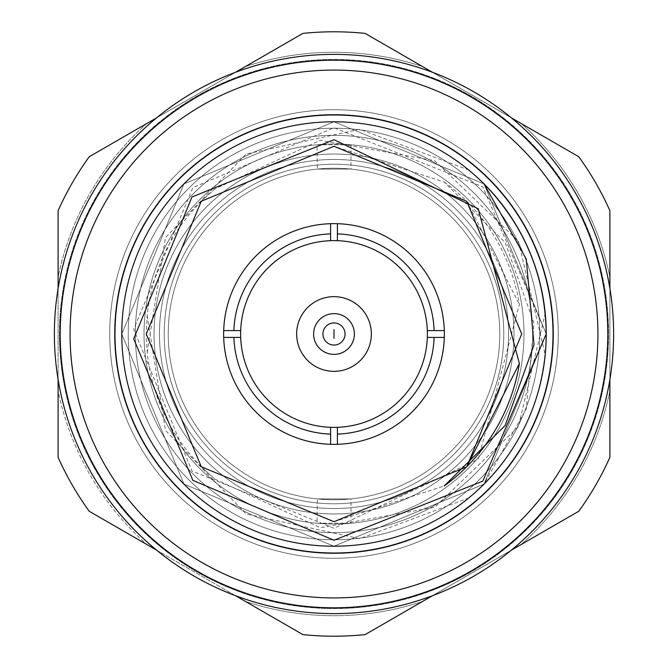 <?xml version="1.0" encoding="UTF-8"?>
<svg xmlns="http://www.w3.org/2000/svg" width="668" height="668" viewBox="0 0 668 668"><rect width="100%" height="100%" fill="white"/><g stroke="black" fill="none" stroke-linecap="round" stroke-linejoin="round"><path stroke-width="0.5" stroke-dasharray="3.34 2.5" d="M503.781 334A169.781 169.781 0 0 0 334 164.219A169.781 169.781 0 0 0 164.219 334A169.781 169.781 0 0 0 334 503.781A169.781 169.781 0 0 0 503.781 334A169.781 169.781 0 0 0 334 164.219A169.781 169.781 0 0 0 164.219 334A169.781 169.781 0 0 0 334 503.781A169.781 169.781 0 0 0 503.781 334A169.781 169.781 0 0 1 334 503.781A169.781 169.781 0 0 1 164.219 334A169.781 169.781 0 0 1 334 164.219A169.781 169.781 0 0 1 503.781 334A169.781 169.781 0 0 1 334 503.781A169.781 169.781 0 0 1 164.219 334A169.781 169.781 0 0 1 334 164.219A169.781 169.781 0 0 1 503.781 334A169.781 169.781 0 0 0 334 164.219A169.781 169.781 0 0 0 164.219 334A169.781 169.781 0 0 0 334 503.781A169.781 169.781 0 0 0 503.781 334A169.781 169.781 0 0 0 334 164.219A169.781 169.781 0 0 0 164.219 334A169.781 169.781 0 0 0 334 503.781A169.781 169.781 0 0 0 503.781 334A169.781 169.781 0 0 0 334 164.219A169.781 169.781 0 0 0 164.219 334A169.781 169.781 0 0 0 334 503.781A169.781 169.781 0 0 0 503.781 334A169.781 169.781 0 0 0 334 164.219A169.781 169.781 0 0 0 164.219 334A169.781 169.781 0 0 0 334 503.781A169.781 169.781 0 0 0 503.781 334A169.781 169.781 0 0 1 334 503.781A169.781 169.781 0 0 1 164.219 334A169.781 169.781 0 0 1 334 164.219A169.781 169.781 0 0 1 503.781 334A169.781 169.781 0 0 1 334 503.781A169.781 169.781 0 0 1 164.219 334A169.781 169.781 0 0 1 334 164.219A169.781 169.781 0 0 1 503.781 334A169.781 169.781 0 0 0 334 164.219A169.781 169.781 0 0 1 503.781 334A169.781 169.781 0 0 1 334 503.781A169.781 169.781 0 0 0 503.781 334M154.032 334A179.968 179.968 0 0 1 334 154.032A179.968 179.968 0 0 1 513.968 334A179.968 179.968 0 0 1 334 513.968A179.968 179.968 0 0 1 154.032 334A179.968 179.968 0 0 1 334 154.032A179.968 179.968 0 0 1 513.968 334A179.968 179.968 0 0 1 334 513.968A179.968 179.968 0 0 1 154.032 334A179.968 179.968 0 0 0 334 513.968A179.968 179.968 0 0 0 513.968 334A179.968 179.968 0 0 0 334 154.032A179.968 179.968 0 0 0 154.032 334A179.968 179.968 0 0 0 334 513.968A179.968 179.968 0 0 0 513.968 334A179.968 179.968 0 0 0 334 154.032A179.968 179.968 0 0 0 154.032 334M59.477 334A274.523 274.523 0 0 1 334 59.477A274.523 274.523 0 0 1 608.523 334A274.523 274.523 0 0 1 334 608.523A274.523 274.523 0 0 1 59.477 334A274.523 274.523 0 0 1 334 59.477A274.523 274.523 0 0 1 608.523 334A274.523 274.523 0 0 1 334 608.523A274.523 274.523 0 0 1 59.477 334A274.523 274.523 0 0 0 334 608.523A274.523 274.523 0 0 0 608.523 334A274.523 274.523 0 0 0 334 59.477A274.523 274.523 0 0 0 59.477 334A274.523 274.523 0 0 0 334 608.523A274.523 274.523 0 0 0 608.523 334A274.523 274.523 0 0 0 334 59.477A274.523 274.523 0 0 0 59.477 334M59.427 334A274.573 274.573 0 0 1 334 59.427A274.573 274.573 0 0 1 608.573 334A274.573 274.573 0 0 1 334 608.573A274.573 274.573 0 0 1 59.427 334A274.573 274.573 0 0 0 334 608.573A274.573 274.573 0 0 0 608.573 334A274.573 274.573 0 0 0 334 59.427A274.573 274.573 0 0 0 59.427 334M609.892 379.549L609.892 288.451M511.396 117.844L432.497 72.294M235.503 72.294L156.604 117.844M58.108 288.451L58.108 379.549M553.521 334A219.521 219.521 0 0 0 334 114.478A219.521 219.521 0 0 0 114.478 334A219.521 219.521 0 0 0 334 553.521A219.521 219.521 0 0 0 553.521 334A219.521 219.521 0 0 0 334 114.478A219.521 219.521 0 0 0 114.478 334A219.521 219.521 0 0 0 334 553.521A219.521 219.521 0 0 0 553.521 334A219.521 219.521 0 0 0 334 114.478A219.521 219.521 0 0 0 114.478 334A219.521 219.521 0 0 0 334 553.521A219.521 219.521 0 0 0 553.521 334A219.521 219.521 0 0 0 334 114.478A219.521 219.521 0 0 0 114.478 334A219.521 219.521 0 0 0 334 553.521A219.521 219.521 0 0 0 553.521 334A219.521 219.521 0 0 1 334 553.521A219.521 219.521 0 0 1 114.478 334A219.521 219.521 0 0 1 334 114.478A219.521 219.521 0 0 1 553.521 334A219.521 219.521 0 0 1 334 553.521A219.521 219.521 0 0 1 114.478 334A219.521 219.521 0 0 1 334 114.478A219.521 219.521 0 0 1 553.521 334A219.521 219.521 0 0 1 334 553.521A219.521 219.521 0 0 1 114.478 334A219.521 219.521 0 0 1 334 114.478A219.521 219.521 0 0 1 553.521 334A219.521 219.521 0 0 1 334 553.521A219.521 219.521 0 0 1 114.478 334A219.521 219.521 0 0 1 334 114.478A219.521 219.521 0 0 1 553.521 334A219.521 219.521 0 0 0 334 114.478A219.521 219.521 0 0 1 553.521 334A219.521 219.521 0 0 1 334 553.521A219.521 219.521 0 0 0 553.521 334M539.777 334A205.777 205.777 0 0 0 334 128.223A205.777 205.777 0 0 0 128.223 334A205.777 205.777 0 0 0 334 539.777A205.777 205.777 0 0 0 539.777 334A205.777 205.777 0 0 0 334 128.223A205.777 205.777 0 0 0 128.223 334A205.777 205.777 0 0 0 334 539.777A205.777 205.777 0 0 0 539.777 334A205.777 205.777 0 0 0 334 128.223A205.777 205.777 0 0 0 128.223 334A205.777 205.777 0 0 0 334 539.777A205.777 205.777 0 0 0 539.777 334A205.777 205.777 0 0 1 334 539.777A205.777 205.777 0 0 1 128.223 334A205.777 205.777 0 0 1 334 128.223A205.777 205.777 0 0 1 539.777 334A205.777 205.777 0 0 1 334 539.777A205.777 205.777 0 0 1 128.223 334A205.777 205.777 0 0 1 334 128.223A205.777 205.777 0 0 1 539.777 334A205.777 205.777 0 0 1 334 539.777A205.777 205.777 0 0 1 128.223 334A205.777 205.777 0 0 1 334 128.223A205.777 205.777 0 0 1 539.777 334M317.024 144.781L350.976 144.781L317.024 144.781L317.392 169.062A165.773 165.773 0 0 0 168.227 334A165.773 165.773 0 0 0 334 499.773A165.773 165.773 0 0 0 499.773 334A165.773 165.773 0 0 0 334 168.227A165.773 165.773 0 0 0 168.227 334A165.773 165.773 0 0 0 334 499.773A165.773 165.773 0 0 0 499.773 334A165.773 165.773 0 0 0 350.608 169.062L317.024 169.104M523.979 334A189.979 189.979 0 0 0 334 144.021A189.979 189.979 0 0 0 144.021 334A189.979 189.979 0 0 0 334 523.979A189.979 189.979 0 0 0 523.979 334A189.979 189.979 0 0 0 334 144.021A189.979 189.979 0 0 0 144.021 334A189.979 189.979 0 0 0 334 523.979A189.979 189.979 0 0 0 523.979 334A189.979 189.979 0 0 1 334 523.979A189.979 189.979 0 0 1 144.021 334A189.979 189.979 0 0 1 334 144.021A189.979 189.979 0 0 1 523.979 334A189.979 189.979 0 0 1 334 523.979A189.979 189.979 0 0 1 144.021 334A189.979 189.979 0 0 1 334 144.021A189.979 189.979 0 0 1 523.979 334M350.976 144.781L350.976 169.104M135.345 334A198.655 198.655 0 0 0 334 532.655A198.655 198.655 0 0 0 532.655 334A198.655 198.655 0 0 0 334 135.345A198.655 198.655 0 0 0 135.345 334A198.655 198.655 0 0 1 334 135.345A198.655 198.655 0 0 1 532.655 334A198.655 198.655 0 0 1 334 532.655A198.655 198.655 0 0 1 135.345 334M613.625 334A279.625 279.625 0 0 0 334 54.375A279.625 279.625 0 0 0 54.375 334A279.625 279.625 0 0 0 334 613.625A279.625 279.625 0 0 0 613.625 334A279.625 279.625 0 0 1 334 613.625A279.625 279.625 0 0 1 54.375 334A279.625 279.625 0 0 1 334 54.375A279.625 279.625 0 0 1 613.625 334A279.625 279.625 0 0 1 334 613.625A279.625 279.625 0 0 1 54.375 334A279.625 279.625 0 0 1 334 54.375A279.625 279.625 0 0 1 613.625 334M484.066 183.934A212.224 212.224 0 0 0 121.776 334L183.934 183.934L334 121.776L484.066 183.934L546.224 334L484.066 484.066L334 546.224L183.934 484.066L121.776 334A212.224 212.224 0 0 0 334 546.224A212.224 212.224 0 0 0 546.224 334L484.066 484.066L334 546.224L183.934 484.066L121.776 334L183.934 183.934L334 121.776L484.066 183.934L546.224 334L484.066 484.066L334 546.224L183.934 484.066L121.776 334L183.934 183.934L334 121.776L484.066 183.934L546.224 334L484.066 484.066L334 546.224L183.934 484.066L121.776 334L183.934 183.934L334 121.776L484.066 183.934L546.224 334L484.066 484.066L334 546.224L183.934 484.066L121.776 334L183.934 183.934L334 121.776L484.066 183.934L546.224 334L484.066 484.066L334 546.224L183.934 484.066L121.776 334L183.934 183.934L334 121.776L484.066 183.934L546.224 334L484.066 484.066L334 546.224L183.934 484.066L121.776 334L183.934 183.934L334 121.776L484.066 183.934L546.224 334L484.066 484.066L334 546.224L183.934 484.066L121.776 334L183.934 183.934L334 121.776L484.066 183.934L546.224 334L545.213 354.683L518.376 241.273L434.651 160.696L320.231 140.288L214.829 188.96L201.26 201.26L146.284 334L201.26 466.74L334 521.716L466.74 466.74L521.716 334L466.74 201.26L334 146.284L201.26 201.26L146.284 334L201.26 466.74L334 521.716L466.74 466.74L521.716 334L466.74 201.26L334 146.284L201.26 201.26L146.284 334L201.26 466.74L334 521.716L466.74 466.74L521.716 334L466.74 201.26L334 146.284L201.26 201.26L146.284 334L201.26 466.74L334 521.716L444.203 485.97M223.646 334A110.354 110.354 0 0 1 334 223.646A110.354 110.354 0 0 1 444.354 334A110.354 110.354 0 0 1 334 444.354A110.354 110.354 0 0 1 223.646 334A110.354 110.354 0 0 0 334 444.354A110.354 110.354 0 0 0 444.354 334A110.354 110.354 0 0 0 334 223.646A110.354 110.354 0 0 0 223.696 337.398A110.354 110.354 0 0 0 337.398 444.303A110.354 110.354 0 0 0 444.303 337.398L427.32 337.398L444.303 337.398A110.354 110.354 0 0 0 330.602 223.696A110.354 110.354 0 0 0 223.646 334M223.696 337.398L240.68 337.398A93.378 93.378 0 0 1 240.622 334A93.378 93.378 0 0 0 334 427.378A93.378 93.378 0 0 0 427.378 334A93.378 93.378 0 0 0 334 240.622A93.378 93.378 0 0 0 240.622 334A93.378 93.378 0 0 1 240.68 330.602L223.696 330.602M296.65 334A37.35 37.35 0 0 1 334 296.65A37.35 37.35 0 0 1 371.35 334A37.35 37.35 0 0 1 334 371.35A37.35 37.35 0 0 1 296.65 334A37.35 37.35 0 0 0 334 371.35A37.35 37.35 0 0 0 371.35 334A37.35 37.35 0 0 0 334 296.65A37.35 37.35 0 0 0 296.65 334A37.35 37.35 0 0 0 334 371.35A37.35 37.35 0 0 0 371.35 334A37.35 37.35 0 0 0 334 296.65A37.35 37.35 0 0 0 296.65 334M313.626 334A20.374 20.374 0 0 1 334 313.626A20.374 20.374 0 0 1 354.374 334A20.374 20.374 0 0 1 334 354.374A20.374 20.374 0 0 1 313.626 334A20.374 20.374 0 0 0 334 354.374A20.374 20.374 0 0 0 354.374 334A20.374 20.374 0 0 0 334 313.626A20.374 20.374 0 0 0 313.626 334A20.374 20.374 0 0 0 334 354.374A20.374 20.374 0 0 0 354.374 334A20.374 20.374 0 0 0 334 313.626A20.374 20.374 0 0 0 313.626 334M60.203 334A273.796 273.796 0 0 1 334 60.203A273.796 273.796 0 0 1 607.796 334A273.796 273.796 0 0 1 334 607.796A273.796 273.796 0 0 1 60.203 334A273.796 273.796 0 0 0 334 607.796A273.796 273.796 0 0 0 607.796 334A273.796 273.796 0 0 0 334 60.203A273.796 273.796 0 0 0 60.203 334A273.796 273.796 0 0 0 334 607.796A273.796 273.796 0 0 0 607.796 334A273.796 273.796 0 0 0 334 60.203A273.796 273.796 0 0 0 60.203 334M484.066 484.066C524.572 442.241 545.297 392.216 546.224 334L545.213 313.317L518.376 426.727L434.651 507.304L320.231 527.712L214.829 479.04L201.26 466.74L146.284 334L201.26 201.26L334 146.284L466.74 201.26L521.716 334L466.74 466.74L334 521.716L201.26 466.74L146.284 334L201.26 201.26L334 146.284L466.74 201.26L521.716 334L466.74 466.74L334 521.716L201.26 466.74L146.284 334L201.26 201.26L334 146.284L466.74 201.26L521.716 334L466.74 466.74L334 521.716L201.26 466.74L146.284 334L201.26 201.26L334 146.284L444.203 182.03L505.125 242.484L534.041 323.228L526.242 408.958L484.066 484.066A212.224 212.224 0 0 1 121.776 334A212.224 212.224 0 0 0 334 546.224A212.224 212.224 0 0 0 546.224 334A212.224 212.224 0 0 0 334 121.776A212.224 212.224 0 0 0 121.776 334L183.934 484.066L334 546.224L484.066 484.066L546.224 334L484.066 183.934L334 121.776L183.934 183.934L121.776 334L183.934 484.066L334 546.224L484.066 484.066L546.224 334L484.066 183.934L334 121.776L183.934 183.934L121.776 334L183.934 484.066L334 546.224L484.066 484.066L546.224 334L484.066 183.934L334 121.776L183.934 183.934L121.776 334L183.934 484.066L334 546.224L484.066 484.066L546.224 334L484.066 183.934L334 121.776L183.934 183.934L121.776 334L183.934 484.066L334 546.224L484.066 484.066L546.224 334L484.066 183.934L334 121.776L183.934 183.934L121.776 334L183.934 484.066L334 546.224L484.066 484.066L546.224 334L484.066 183.934L334 121.776L183.934 183.934L121.776 334L183.934 484.066L334 546.224L484.066 484.066L546.224 334L484.066 183.934L334 121.776L183.934 183.934L121.776 334L183.934 484.066L334 546.224L484.066 484.066L546.224 334L484.066 183.934L334 121.776L183.934 183.934L121.776 334A212.224 212.224 0 0 1 334 121.776A212.224 212.224 0 0 1 546.224 334C544.629 400.491 518.794 455.15 468.727 497.977A212.224 212.224 0 0 0 545.213 354.683M214.829 188.96C175.459 222.294 152.905 264.536 147.177 315.705L146.284 334M147.177 315.705L165.489 430.392L246.1 513.976L359.685 538.692L468.727 497.977M337.398 233.883A100.167 100.167 0 0 1 434.116 330.602L427.32 330.602A93.378 93.378 0 0 0 337.398 240.68L337.398 223.696M330.602 233.883L330.602 223.696L330.602 233.883A100.167 100.167 0 0 0 233.883 330.602M337.398 444.303L337.398 427.32A93.378 93.378 0 0 1 330.602 427.32L330.602 444.303M317.392 169.062L350.608 169.062M422.594 601.425A281.712 281.712 0 0 1 245.406 601.425L146.701 544.437A281.712 281.712 0 0 1 58.108 390.989L58.108 277.011A281.712 281.712 0 0 1 146.701 123.563L245.406 66.575A281.712 281.712 0 0 1 422.594 66.575L521.299 123.563A281.712 281.712 0 0 1 609.892 277.011L609.892 390.989A281.712 281.712 0 0 1 521.299 544.437L365.129 634.6A302.212 302.212 0 0 1 302.871 634.6L245.406 601.425A281.712 281.712 0 0 0 422.594 601.425L521.299 544.437A281.712 281.712 0 0 0 609.892 390.989L609.892 457.338A302.212 302.212 0 0 1 578.764 511.262L521.299 544.437L578.764 511.262A302.212 302.212 0 0 0 609.892 457.338L609.892 277.011A281.712 281.712 0 0 0 521.299 123.563L578.764 156.738A302.212 302.212 0 0 1 609.892 210.662A302.212 302.212 0 0 0 578.764 156.738L422.594 66.575A281.712 281.712 0 0 0 245.406 66.575L302.871 33.4A302.212 302.212 0 0 1 365.129 33.4A302.212 302.212 0 0 0 302.871 33.4A302.212 302.212 0 0 1 365.129 33.4L521.299 123.563M146.701 544.437L89.236 511.262A302.212 302.212 0 0 1 58.108 457.338L58.108 390.989A281.712 281.712 0 0 0 146.701 544.437L302.871 634.6A302.212 302.212 0 0 0 365.129 634.6L578.764 511.262A302.212 302.212 0 0 0 609.892 457.338M245.406 66.575L89.236 156.738A302.212 302.212 0 0 0 58.108 210.662L58.108 277.011L58.108 210.662A302.212 302.212 0 0 1 89.236 156.738L146.701 123.563A281.712 281.712 0 0 0 58.108 277.011L58.108 390.989M432.497 595.706L511.396 550.156M156.604 550.156L235.503 595.706M334 558.273A224.273 224.273 0 0 0 558.273 334A224.273 224.273 0 0 0 334 109.727A224.273 224.273 0 0 0 109.727 334A224.273 224.273 0 0 0 334 558.273A224.273 224.273 0 0 1 109.727 334A224.273 224.273 0 0 0 334 558.273A224.273 224.273 0 0 0 558.273 334A224.273 224.273 0 0 0 334 109.727A224.273 224.273 0 0 0 109.727 334A224.273 224.273 0 0 1 334 109.727A224.273 224.273 0 0 1 558.273 334A224.273 224.273 0 0 1 334 558.273A224.273 224.273 0 0 1 109.727 334A224.273 224.273 0 0 1 334 109.727A224.273 224.273 0 0 1 558.273 334A224.273 224.273 0 0 1 334 558.273A224.273 224.273 0 0 1 109.727 334A224.273 224.273 0 0 1 334 109.727M334 508.532A174.532 174.532 0 0 0 508.532 334A174.532 174.532 0 0 0 334 159.468A174.532 174.532 0 0 0 159.468 334A174.532 174.532 0 0 0 334 508.532A174.532 174.532 0 0 0 508.532 334A174.532 174.532 0 0 0 334 159.468A174.532 174.532 0 0 0 159.468 334A174.532 174.532 0 0 0 334 508.532A174.532 174.532 0 0 1 159.468 334A174.532 174.532 0 0 1 334 159.468A174.532 174.532 0 0 1 508.532 334A174.532 174.532 0 0 1 334 508.532A174.532 174.532 0 0 1 159.468 334A174.532 174.532 0 0 1 334 159.468A174.532 174.532 0 0 1 508.532 334A174.532 174.532 0 0 1 334 508.532A174.532 174.532 0 0 1 159.468 334A174.532 174.532 0 0 0 334 508.532M365.129 634.6A302.212 302.212 0 0 1 302.871 634.6L89.236 511.262A302.212 302.212 0 0 1 58.108 457.338L58.108 210.662A302.212 302.212 0 0 1 89.236 156.738L302.871 33.4M317.024 523.219L350.976 523.219L317.024 523.219L317.392 498.938A165.773 165.773 0 0 1 168.227 334A165.773 165.773 0 0 1 334 168.227A165.773 165.773 0 0 1 499.773 334A165.773 165.773 0 0 1 334 499.773A165.773 165.773 0 0 1 168.227 334A165.773 165.773 0 0 1 334 168.227A165.773 165.773 0 0 1 499.773 334A165.773 165.773 0 0 1 350.608 498.938L317.024 498.896M350.976 523.219L350.976 498.896M444.203 182.03A187.716 187.716 0 0 1 519.378 304.466L478.23 459.275L334 528.288L191.975 471.015L133.709 329.182L192.86 187.65L334 127.755L482.772 186.848L546.224 334C544.629 267.509 518.794 212.85 468.727 170.023A212.224 212.224 0 0 1 545.213 313.317M553.012 334A219.012 219.012 0 0 0 334 114.988A219.012 219.012 0 0 0 114.988 334A219.012 219.012 0 0 0 334 553.012A219.012 219.012 0 0 0 553.012 334M240.68 330.602A93.378 93.378 0 0 1 337.398 240.68M427.32 330.602A93.378 93.378 0 0 1 334 427.378A93.378 93.378 0 0 1 240.622 334A93.378 93.378 0 0 1 334 240.622A93.378 93.378 0 0 1 427.32 337.398L444.303 337.398M70.073 334A263.927 263.927 0 0 0 334 597.927A263.927 263.927 0 0 0 597.927 334A263.927 263.927 0 0 0 334 70.073A263.927 263.927 0 0 0 70.073 334M214.829 479.04C175.459 445.706 152.905 403.464 147.177 352.295L146.284 334L201.26 201.26L334 146.284L466.74 201.26L521.716 334L466.74 466.74L334 521.716L201.26 466.74L146.284 334L201.26 201.26L334 146.284L466.74 201.26L521.716 334L466.74 466.74L334 521.716L201.26 466.74L146.284 334L201.26 201.26L334 146.284L466.74 201.26L521.716 334L466.74 466.74L334 521.716L201.26 466.74L146.284 334L201.26 201.26L334 146.284L466.74 201.26L519.378 304.466M147.177 352.295L165.489 237.608L246.1 154.024L359.685 129.308L468.727 170.023M337.398 434.116A100.167 100.167 0 0 0 434.116 337.398M233.883 337.398A100.167 100.167 0 0 0 330.602 434.116M330.602 240.68L330.602 223.696M240.68 337.398A93.378 93.378 0 0 0 330.602 427.32M337.398 427.32A93.378 93.378 0 0 0 427.32 337.398M317.392 498.938L350.608 498.938M58.108 457.338A302.212 302.212 0 0 0 89.236 511.262M609.892 390.989L609.892 210.662A302.212 302.212 0 0 0 578.764 156.738M334 159.468A174.532 174.532 0 0 0 159.468 334A174.532 174.532 0 0 1 334 159.468M334 329.658L334 338.342L334 329.658M322.945 334A11.055 11.055 0 0 0 334 345.055A11.055 11.055 0 0 0 345.055 334A11.055 11.055 0 0 0 334 322.945A11.055 11.055 0 0 0 322.945 334"/><path stroke-width="1" d="M609.892 288.451L609.892 210.662A302.212 302.212 0 0 0 578.764 156.738L511.396 117.844M432.497 72.294L365.129 33.4A302.212 302.212 0 0 0 302.871 33.4L235.503 72.294M156.604 117.844L89.236 156.738A302.212 302.212 0 0 0 58.108 210.662L58.108 288.451M613.625 334A279.625 279.625 0 0 0 334 54.375A279.625 279.625 0 0 0 54.375 334A279.625 279.625 0 0 0 334 613.625A279.625 279.625 0 0 0 613.625 334M546.224 334A212.224 212.224 0 0 1 334 546.224A212.224 212.224 0 0 1 121.776 334A212.224 212.224 0 0 1 334 121.776A212.224 212.224 0 0 1 546.224 334C545.297 275.784 524.572 225.759 484.066 183.934L526.242 259.042L534.041 344.771L505.125 425.516L444.203 485.97A187.716 187.716 0 0 0 519.378 363.534L478.23 208.725L334 139.712L191.975 196.985L133.709 338.818L192.86 480.35L334 540.245L482.772 481.152L546.224 334M553.012 334A219.012 219.012 0 0 1 334 553.012A219.012 219.012 0 0 1 114.988 334A219.012 219.012 0 0 1 334 114.988A219.012 219.012 0 0 1 553.012 334M444.303 330.602A110.354 110.354 0 0 1 330.602 444.303A110.354 110.354 0 0 1 223.696 330.602A110.354 110.354 0 0 1 337.398 223.696A110.354 110.354 0 0 1 444.303 330.602L434.116 330.602L444.303 330.602M444.303 337.398L427.32 337.398A93.378 93.378 0 0 1 337.398 427.32L337.398 444.303M330.602 444.303L330.602 427.32A93.378 93.378 0 0 0 337.398 427.32M330.602 427.32A93.378 93.378 0 0 1 240.68 337.398L223.696 337.398M223.696 330.602L240.68 330.602A93.378 93.378 0 0 0 240.68 337.398M427.32 337.398A93.378 93.378 0 0 0 427.32 330.602L434.116 330.602A100.167 100.167 0 0 0 337.398 233.883L337.398 240.68A93.378 93.378 0 0 0 330.602 240.68L330.602 223.696M296.65 334A37.35 37.35 0 0 1 334 296.65A37.35 37.35 0 0 1 371.35 334A37.35 37.35 0 0 1 334 371.35A37.35 37.35 0 0 1 296.65 334M313.626 334A20.374 20.374 0 0 1 334 313.626A20.374 20.374 0 0 1 354.374 334A20.374 20.374 0 0 1 334 354.374A20.374 20.374 0 0 1 313.626 334M70.073 334A263.927 263.927 0 0 1 334 70.073A263.927 263.927 0 0 1 597.927 334A263.927 263.927 0 0 1 334 597.927A263.927 263.927 0 0 1 70.073 334M60.203 334A273.796 273.796 0 0 1 334 60.203A273.796 273.796 0 0 1 607.796 334A273.796 273.796 0 0 1 334 607.796A273.796 273.796 0 0 1 60.203 334M146.284 334L201.26 466.74L334 521.716L466.74 466.74L521.716 334L466.74 201.26L334 146.284L201.26 201.26L146.284 334L201.26 466.74L334 521.716L466.74 466.74L521.716 334L466.74 201.26L334 146.284L201.26 201.26L146.284 334L201.26 466.74L334 521.716L466.74 466.74L521.716 334L466.74 201.26L334 146.284L201.26 201.26L146.284 334L201.26 466.74L334 521.716L466.74 466.74L519.378 363.534M337.398 223.696L337.398 233.883M233.883 330.602A100.167 100.167 0 0 1 330.602 233.883M330.602 434.116A100.167 100.167 0 0 1 233.883 337.398M434.116 337.398A100.167 100.167 0 0 1 337.398 434.116M240.68 330.602A93.378 93.378 0 0 1 330.602 240.68M337.398 240.68A93.378 93.378 0 0 1 427.32 330.602M235.503 595.706L302.871 634.6A302.212 302.212 0 0 0 365.129 634.6L432.497 595.706M511.396 550.156L578.764 511.262A302.212 302.212 0 0 0 609.892 457.338L609.892 379.549M58.108 379.549L58.108 457.338A302.212 302.212 0 0 0 89.236 511.262L156.604 550.156M302.871 33.4L245.406 66.575M58.108 390.989L58.108 457.338M89.236 511.262L146.701 544.437M365.129 634.6L422.594 601.425M609.892 457.338L609.892 390.989M578.764 156.738L521.299 123.563M334 338.342L334 329.658L334 338.342M322.945 334A11.055 11.055 0 0 1 334 322.945A11.055 11.055 0 0 1 345.055 334A11.055 11.055 0 0 1 334 345.055A11.055 11.055 0 0 1 322.945 334"/></g></svg>
